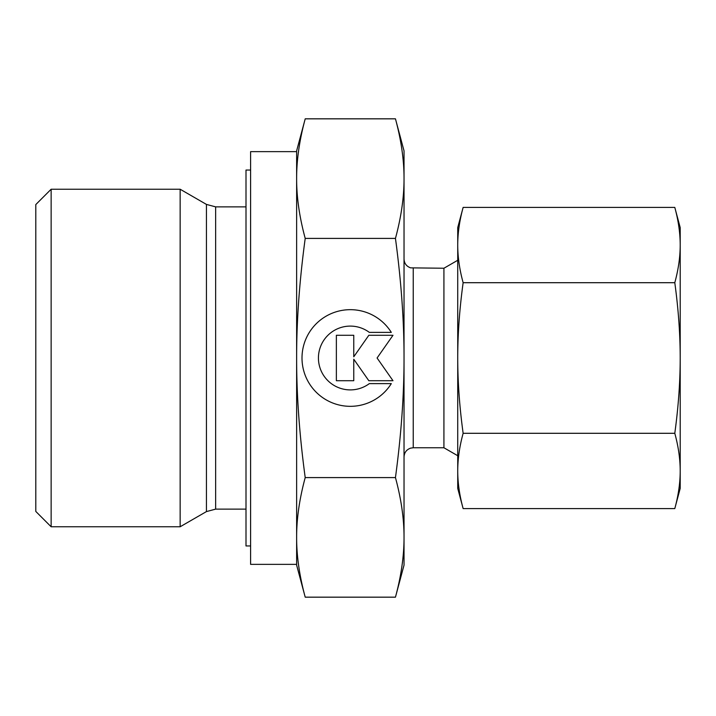 <?xml version="1.0" encoding="UTF-8"?>
<svg xmlns="http://www.w3.org/2000/svg" width="716" height="716" viewBox="0 0 716 716"><rect width="100%" height="100%" fill="white"/><g stroke="black" fill="none" stroke-linecap="round" stroke-linejoin="round"><path stroke-width="1.07" d="M51.14 189.23L35.8 204.57L35.8 511.43L51.14 526.77L180.146 526.77L206.432 511.591L206.432 204.409L180.146 189.23L51.14 189.23L51.14 526.77M246 206.87L215.641 206.87L206.432 204.409M206.432 511.591L215.641 509.13L246 509.13M296.63 151.64L250.6 151.64L250.6 564.36L296.63 564.36L296.63 537.376C296.585 518.814 299.44 498.882 305.213 477.59C299.44 434.997 296.585 395.134 296.63 358C296.585 320.866 299.44 281.003 305.213 238.41C299.44 217.118 296.585 197.186 296.63 178.624C296.585 160.053 299.44 140.121 305.213 118.829L296.63 150.87L296.63 178.624L296.63 151.64M457.73 260.275L443.92 268.24L410.599 267.856C406.464 266.361 404.28 263.425 404.03 259.04M413.23 268.24L413.23 447.76L443.92 447.76L457.73 455.725M395.447 238.41C401.211 281.003 404.075 320.866 404.03 358L404.03 150.87L395.447 118.829C401.211 140.121 404.075 160.053 404.03 178.624C404.075 197.186 401.211 217.118 395.447 238.41L305.213 238.41M395.447 597.171L404.03 565.13L404.03 537.376C404.075 555.947 401.211 575.879 395.447 597.171L305.213 597.171C299.44 575.879 296.585 555.947 296.63 537.376L296.63 178.624M296.63 537.376L296.63 565.13L305.213 597.171M250.6 170.05L246 170.05L246 545.95L250.6 545.95M391.312 383.615A48.33 48.33 0 0 1 309.348 383.615A48.33 48.33 0 0 1 324.715 317.018A48.33 48.33 0 0 1 391.312 332.385L369.34 332.385A31.898 31.898 0 0 0 324.715 377.01A31.898 31.898 0 0 0 369.34 383.615L391.312 383.615M353.767 380.715L336.368 380.715L336.368 335.285L353.767 335.285L353.767 356.792L368.821 335.285L392.986 335.285L377.081 358L392.986 380.715L368.821 380.715L353.767 359.208L353.767 380.715M395.447 477.59C401.211 498.882 404.075 518.814 404.03 537.376L404.03 358C404.075 395.134 401.211 434.997 395.447 477.59L305.213 477.59M395.447 118.829L305.213 118.829M443.92 447.76L443.92 268.24M180.146 526.77L180.146 189.23M674.794 282.704C678.383 308.945 680.191 334.041 680.2 358L680.2 227.59L674.794 207.407C678.383 220.528 680.191 233.076 680.2 245.06C680.191 257.035 678.383 269.583 674.794 282.704L463.136 282.704C459.547 269.583 457.739 257.035 457.73 245.06C457.739 233.076 459.547 220.528 463.136 207.407L457.73 227.59L457.73 358C457.739 334.041 459.547 308.945 463.136 282.704M674.794 508.593L680.2 488.41L680.2 470.94C680.191 482.924 678.383 495.472 674.794 508.593L463.136 508.593C459.547 495.472 457.739 482.924 457.73 470.94C457.739 458.965 459.547 446.417 463.136 433.296C459.547 407.055 457.739 381.959 457.73 358L457.73 488.41L463.136 508.593M674.794 433.296C678.383 446.417 680.191 458.965 680.2 470.94L680.2 358C680.191 381.959 678.383 407.055 674.794 433.296L463.136 433.296M674.794 207.407L463.136 207.407M215.641 509.13L215.641 206.87M413.23 447.76L410.599 448.144C406.464 449.639 404.28 452.575 404.03 456.96"/></g></svg>

